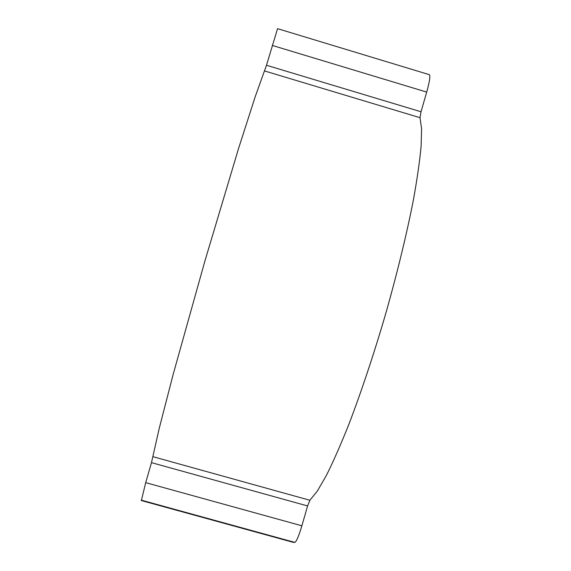 <?xml version="1.0" encoding="UTF-8"?>
<svg xmlns="http://www.w3.org/2000/svg" width="571" height="571" viewBox="0 0 571 571"><rect width="100%" height="100%" fill="white"/><g stroke="black" fill="none" stroke-linecap="round" stroke-linejoin="round"><path stroke-width="0.86" d="M151.486 462.646L159.195 428.5L173.092 374.662L204.96 260.819L238.571 148.431L255.201 96.749L266.486 65.265L421.034 111.773L419.999 117.683L421.584 128.782L421.105 146.362C419.721 161.236 417.137 179.166 413.354 200.157C406.83 233.496 397.33 272.681 385.868 313.144C374.076 353.542 361.215 392.099 348.874 424.317C340.823 444.481 333.357 461.454 326.484 475.229L317.34 491.046L309.896 500.275L307.591 505.949L301.881 525.791C298.84 535.998 296.492 541.536 294.822 542.393L293.159 542.322L141.372 500.56L145.698 482.652L151.486 462.646L307.591 505.949M266.486 65.265L277.57 28.664L429.435 74.701C430.441 76.129 429.528 81.924 426.701 92.088L421.034 111.773M429.435 74.701L277.57 28.664M153.057 456.714L309.896 500.275M264.687 70.99L419.999 117.683M141.144 500.103L294.822 542.393M145.698 482.652L301.881 525.791M272.231 45.416L426.701 92.088"/></g></svg>
